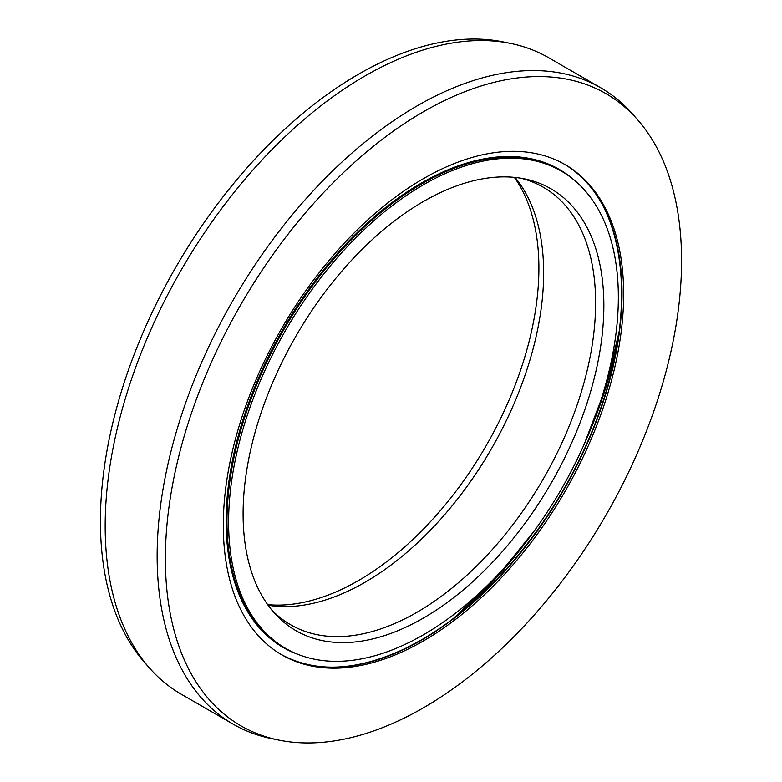 <?xml version="1.0" encoding="UTF-8"?>
<svg xmlns="http://www.w3.org/2000/svg" width="782" height="782" viewBox="0 0 782 782"><rect width="100%" height="100%" fill="white"/><g stroke="black" fill="none" stroke-linecap="round" stroke-linejoin="round"><path stroke-width="1.17" d="M514.341 177.367A255.088 147.28 -60 0 1 387.217 561.31A255.088 147.28 120 0 1 358.518 580.527A255.088 147.28 -60 0 1 267.659 604.633M515.064 177.436A252.635 145.853 -60 0 1 393.815 562.952A252.635 145.853 120 0 1 365.018 582.267A252.635 145.853 -60 0 1 268.089 605.229M271.589 609.794A252.635 145.853 120 0 0 290.669 624.789A252.635 145.853 120 0 0 416.982 612.277A252.635 145.853 120 0 0 426.356 606.578A252.635 145.853 120 0 0 583.763 383.62A252.635 145.853 120 0 0 543.294 187.221A252.635 145.853 120 0 0 520.773 178.198M423.482 618.034A255.088 147.28 -60 0 1 274.081 612.717A255.088 147.28 -60 0 1 264.16 404.079A255.088 147.28 -60 0 1 423.482 201.473A255.088 147.28 120 0 1 524.546 178.882A255.088 147.28 120 0 1 595.943 371.215A255.088 147.28 120 0 1 423.482 618.034M561.281 171.082A275.596 159.117 120 0 1 603.518 391.919A275.596 159.117 120 0 1 423.482 634.779A275.596 159.117 -60 0 1 285.684 648.425A275.596 159.117 -60 0 1 243.437 427.588A275.596 159.117 -60 0 1 423.482 184.728A275.596 159.117 120 0 1 561.281 171.082L559.648 170.144A275.596 159.117 120 0 0 421.86 183.79A275.596 159.117 -60 0 0 241.814 426.649A275.596 159.117 -60 0 0 284.062 647.486L285.684 648.425M510.607 43.43L503.139 41.905A364.998 210.739 120 0 0 358.518 74.222A364.998 210.739 -60 0 0 130.555 364.129A364.998 210.739 -60 0 0 144.748 662.657L149.802 668.366A367.462 212.157 -60 0 1 135.511 367.823A367.462 212.157 -60 0 1 365.018 75.962A367.462 212.157 120 0 1 510.607 43.43A367.462 212.157 120 0 1 548.749 57.77L600.713 87.77A367.462 212.157 120 0 0 416.982 105.971A367.462 212.157 -60 0 0 176.928 429.777A367.462 212.157 -60 0 0 233.251 724.23A367.462 212.157 -60 0 0 271.393 738.57L278.861 740.095A364.998 210.739 -60 0 1 176.712 464.889A364.998 210.739 -60 0 1 423.482 111.728A364.998 210.739 120 0 1 637.252 119.343L632.198 113.634A367.462 212.157 120 0 0 600.713 87.77M233.251 724.23L181.287 694.23A367.462 212.157 -60 0 1 149.802 668.366M423.482 640.898A283.094 163.448 120 0 0 608.416 391.43A283.094 163.448 120 0 0 565.024 164.582A283.094 163.448 120 0 0 423.482 178.609A283.094 163.448 -60 0 0 238.539 428.067A283.094 163.448 -60 0 0 281.931 654.915A283.094 163.448 -60 0 0 423.482 640.898M278.861 740.095A364.998 210.739 -60 0 0 423.482 707.778A364.998 210.739 120 0 0 651.445 417.871A364.998 210.739 120 0 0 637.252 119.343M299.076 654.788A276.036 159.372 -60 0 1 283.28 328.811A276.036 159.372 -60 0 1 573.48 179.498M619.188 331.304A302.184 174.464 -60 0 1 584.486 443.56M533.265 532.288A302.184 174.464 -60 0 1 453.404 618.464M421.518 639.872A283.534 163.702 120 0 0 607.751 215.744M564.213 164.122A283.094 163.448 -60 0 1 606.578 391.235A283.094 163.448 -60 0 1 421.86 639.959A283.094 163.448 120 0 1 408.644 647.085A283.094 163.448 -60 0 1 281.129 654.446M406.992 647.672A283.534 163.702 120 0 0 421.303 639.999M453.658 618.269L495.329 578.876L533.412 532.083M584.389 443.785L605.864 387.413L619.149 331.636M280.308 653.977C315.224 673.322 357.178 671.337 406.181 648.034L421.4 639.911C489.962 601.016 557.302 518.486 592.512 430.09C640.693 314.442 627.633 198.081 563.402 163.653"/></g></svg>
